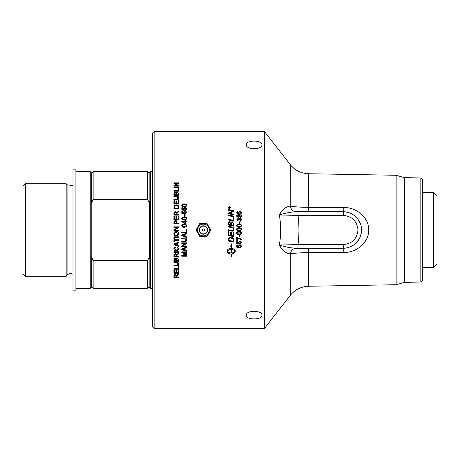 <?xml version="1.0" encoding="UTF-8"?>
<svg xmlns="http://www.w3.org/2000/svg" width="460" height="460" viewBox="0 0 460 460"><rect width="100%" height="100%" fill="white"/><g stroke="black" fill="none" stroke-linecap="round" stroke-linejoin="round"><path stroke-width="0.69" d="M229.707 230L232.363 230.506L233.174 230L233.329 229.304C233.433 228.436 232.789 227.867 231.403 227.596L228.419 226.97L228.419 226.245L231.598 226.912C233.128 227.177 233.904 227.959 233.933 229.264L233.847 230L232.357 231.225L228.419 230.454L228.419 229.73L229.707 230L228.419 229.73M264.402 131.485L264.402 328.515L154.135 328.515L154.135 131.485L264.402 131.485L290.3 164.628L290.271 206.103C285.844 206.643 282.193 209.605 279.318 214.981C281.106 224.992 281.106 235.008 279.318 245.019C282.193 250.395 285.844 253.356 290.271 253.897L290.3 253.897C294.848 253.126 300.938 252.695 308.574 252.609L308.7 248.245L296.05 248.245A7.297 5.899 -90 0 0 290.3 253.897L290.3 295.372L264.402 328.515M173.914 230L177.64 227.447L173.914 227.447L173.914 226.849L178.658 226.849L178.658 227.487L174.938 229.983L178.658 229.983L178.658 230.586L173.914 230.581L173.914 230M185.972 230L186.536 229.666L186.536 232.633L181.792 232.633L181.792 232.001L185.972 232.001L185.972 230M236.814 230L236.681 229.362C236.647 228.344 237.452 227.832 239.102 227.815C240.712 227.815 241.517 228.332 241.517 229.362L241.034 230.437L239.102 230.903L236.814 230L239.102 230.908L241.385 230M246.267 144.681C245.784 139.921 262.436 139.921 261.953 144.681C262.436 150.035 245.784 150.035 246.267 144.681M241.517 219.84L240.183 221.34L240.108 220.76L241.04 219.84L240.051 218.868L239.194 220.196L238.683 220.139L237.9 219.081L237.159 219.851L238.015 220.702L237.906 221.283L236.681 219.863L237.906 218.483L238.872 219.132L240.039 218.253L241.517 219.84M233.841 214.159L233.841 214.855L228.419 213.739L228.419 212.98L233.019 211.151L228.419 210.26L228.419 209.564L233.841 210.668L233.841 211.381L229.149 213.25L233.841 214.159M233.841 217.626L233.841 221.122L228.419 219.995L228.419 219.276L233.226 220.277L233.226 217.499L233.841 217.626M186.611 209.012L185.288 210.507L185.236 209.909L186.133 209.018L184.977 208.035L183.896 209.024L184.287 210.404L181.849 209.955L181.849 207.655L182.407 207.655L182.407 209.501L183.684 209.748L183.385 208.874L184.92 207.437L186.035 207.799L186.611 209.012M185.11 214.607L185.11 216.378L184.523 216.378L184.523 214.607L185.11 214.607M186.127 219.5L184.195 219.966C182.58 219.966 181.769 219.454 181.775 218.431C181.74 217.425 182.545 216.913 184.195 216.901C185.805 216.896 186.611 217.407 186.611 218.431L186.127 219.5M186.536 221.197L186.536 221.777L185.397 221.777L185.397 223.83L181.792 221.674L181.792 221.197L184.862 221.197L184.862 220.564L185.397 220.564L185.397 221.197L186.536 221.197M186.127 226.849L184.195 227.32C182.58 227.32 181.769 226.803 181.775 225.774C181.74 224.762 182.545 224.244 184.195 224.233C185.805 224.227 186.611 224.744 186.611 225.774L186.127 226.849M178.658 187.134L178.658 187.697L173.914 187.697L173.914 187.134L178.658 187.134M178.658 193.591L178.658 195.281L173.914 195.281L173.914 193.62L175.133 192.165L176.134 192.78L177.284 191.952L178.658 193.591M178.658 200.594L178.658 203.998L173.914 203.998L173.914 200.698L174.478 200.698L174.478 203.389L175.927 203.389L175.927 200.87L176.485 200.87L176.485 203.389L178.1 203.389L178.1 200.594L178.658 200.594M178.658 206.988L178.658 208.656L173.914 208.656L174.323 205.568L176.261 204.844C177.98 204.953 178.779 205.666 178.658 206.988M178.658 214.538L178.658 215.159L173.914 215.159L173.914 213.083L175.214 211.422L176.502 212.733L178.658 211.042L178.658 211.813L176.554 213.82L176.554 214.538L178.658 214.538M178.658 223.33L178.658 223.957L173.914 223.957L173.966 221.45L175.289 220.346C176.174 220.271 176.657 220.857 176.732 222.117L176.732 223.33L178.658 223.33M178.658 216.022L178.658 219.541L173.914 219.541L173.914 216.131L174.478 216.131L174.478 218.914L175.927 218.914L175.927 216.303L176.485 216.303L176.485 218.914L178.1 218.914L178.1 216.022L178.658 216.022M176.651 196.828L173.914 196.828L173.914 196.236L176.657 196.236C178.003 196.144 178.698 196.73 178.739 197.984C178.762 199.22 178.072 199.812 176.657 199.761L173.914 199.761L173.914 199.163L176.651 199.163L178.169 198.036L176.651 196.828M178.658 188.473L178.658 191.176L173.914 191.176L173.914 190.601L178.1 190.601L178.1 188.473L178.658 188.473M178.658 185.61L178.658 186.145L173.914 186.145L173.914 185.57L177.64 183.356L173.914 183.356L173.914 182.833L178.658 182.833L178.658 183.396L174.938 185.61L178.658 185.61M186.611 212.629L185.288 214.13L185.236 213.526L186.133 212.629L184.977 211.64L183.896 212.641L184.287 214.026L181.849 213.572L181.849 211.255L182.407 211.255L182.407 213.118L183.684 213.371L183.385 212.486L184.92 211.036L186.035 211.404L186.611 212.629M186.127 206.454L184.195 206.914C182.58 206.908 181.769 206.408 181.775 205.407C181.74 204.43 182.545 203.935 184.195 203.918C185.805 203.918 186.611 204.412 186.611 205.407L186.127 206.454M233.841 223.48L233.841 226.165L228.419 225.032L228.459 222.605L229.707 221.438L231.012 222.439L232.127 221.559L233.841 223.48M233.841 216.108L233.841 216.821L228.419 215.7L228.419 214.987L233.841 216.108M229.396 208.88L228.177 207.684L229.396 206.5L230.621 207.684L229.396 208.88M241.034 226.751L239.102 227.223C237.486 227.223 236.676 226.705 236.681 225.676C236.647 224.664 237.452 224.152 239.102 224.135C240.712 224.135 241.517 224.647 241.517 225.676L241.034 226.751M240.016 221.823L240.016 223.612L239.43 223.612L239.43 221.823L240.016 221.823M241.517 216.28L240.344 217.597L240.292 217.039L241.046 216.263L239.206 215.171L239.832 216.292L238.28 217.683L236.681 216.206C236.63 215.188 237.394 214.653 238.97 214.596C240.695 214.624 241.546 215.188 241.517 216.28M236.681 212.382L237.86 211.059L237.314 212.899L238.999 213.492L238.366 212.353L239.901 210.979L241.517 212.439C241.575 213.457 240.804 213.998 239.223 214.061L237.222 213.561L236.681 212.382M238.878 212.474L239.901 213.463L241.046 212.451L239.936 211.565L238.878 212.474L239.901 213.405L241.046 212.451M236.681 212.451L237.86 211.128L237.906 211.698M238.366 212.422L239.901 211.048L241.517 212.503M237.159 212.422L237.314 212.963L238.999 213.492M239.321 216.148L238.251 215.24L237.159 216.137L238.297 217.085L239.321 216.148L238.297 217.085M238.297 217.137L237.159 216.137M236.681 216.257C236.63 215.245 237.394 214.711 238.97 214.653C240.695 214.682 241.546 215.24 241.517 216.327M239.206 215.171L239.832 216.344M240.292 217.091L241.046 216.263M239.43 221.852L240.016 221.852M237.498 226.337L239.102 226.636C240.528 226.59 241.178 226.274 241.046 225.693L241.046 225.676C241.172 225.095 240.528 224.785 239.102 224.733C237.676 224.779 237.026 225.095 237.159 225.682L237.498 226.337L239.102 226.625C240.528 226.573 241.178 226.262 241.046 225.676M237.159 225.682L237.498 226.326M236.681 225.693C236.647 224.687 237.452 224.175 239.102 224.158C240.712 224.158 241.517 224.67 241.517 225.693M237.498 230.006L239.102 230.305L240.701 230L241.046 229.362C241.172 228.781 240.528 228.465 239.102 228.413C237.676 228.465 237.026 228.781 237.159 229.367L237.498 230.006L237.159 229.367M240.701 230L241.046 229.362M236.681 229.362C236.647 228.355 237.452 227.838 239.102 227.827C240.712 227.821 241.517 228.338 241.517 229.362M237.498 233.691L239.102 233.99C240.528 233.939 241.178 233.628 241.046 233.042C241.172 232.461 240.528 232.15 239.102 232.099C237.676 232.139 237.026 232.455 237.159 233.036L237.498 233.691M237.159 233.047C237.026 232.461 237.676 232.145 239.102 232.099L239.102 232.099C240.528 232.139 241.172 232.455 241.046 233.03L241.046 233.042M241.517 233.03L241.034 234.105L239.102 234.571C237.486 234.571 236.676 234.059 236.681 233.03M241.034 234.117L239.102 234.588C237.486 234.588 236.676 234.071 236.681 233.042C236.647 232.03 237.452 231.518 239.102 231.501C240.712 231.501 241.517 232.012 241.517 233.042L241.034 234.117M241.442 239.723L237.32 238.079L237.32 240.419L236.762 240.419L236.762 237.366L241.442 239.165L241.442 239.763L237.32 238.107M237.32 240.379L236.762 240.379M241.517 246.186L240.195 247.681L240.149 247.083M239.269 247.043L239.194 247.647L236.762 247.192L236.762 244.869L237.314 244.869L237.314 246.732L238.59 246.986L238.291 246.042M239.194 247.578L236.762 247.129M240.195 247.681L240.149 247.146L241.046 246.192L239.884 245.203L238.803 246.198L239.194 247.647M238.59 246.986L238.291 246.106L239.827 244.645L240.948 245.019L241.517 246.244L240.195 247.75M241.046 246.249L239.884 245.26L238.803 246.255M228.936 208L229.333 208.087L229.132 207.437L228.936 208L229.333 208M229.511 208L230.075 208.208L228.758 208.208L229.114 207.305L229.482 207.673L230.075 207.218L229.511 207.88L230.075 208.208M229.552 207.564L230.075 207.385M228.758 208.208L229.114 207.218L229.482 207.586M230.414 207.684L229.396 208.759L228.378 207.684L229.396 208.679L230.414 207.684L229.396 206.695L228.378 207.684M228.177 207.77L229.396 206.586L230.621 207.77M228.419 215.044L233.841 216.16M229.034 224.457L230.736 224.814L230.736 223.64L229.753 222.111L229.034 223.232L229.034 224.44L230.736 224.796M231.351 224.923L233.226 225.331L233.191 223.347L232.127 222.301L231.351 223.485L231.351 224.923L233.226 225.314M228.419 223.33L228.459 222.628L229.707 221.467L231.012 222.467L232.127 221.593L233.841 223.508M233.841 236.653L228.419 235.531M233.841 232.53L233.841 236.681L228.419 235.549L228.419 231.616L229.034 231.742L229.034 234.956L230.724 235.313L230.724 232.162L231.34 232.288L231.34 235.439L233.226 235.83L233.226 232.403L233.841 232.53M229.034 240.402L233.226 241.27L232.921 238.907L230.604 237.814L229.12 238.631L229.034 240.402M233.226 241.23L233.226 240.419M233.226 240.379L232.921 238.907M232.921 238.872L230.604 237.785L229.12 238.631M229.12 238.602L229.034 239.447M229.034 239.413L229.034 240.361M233.841 242.069L228.419 240.954M233.841 240.172L233.841 242.115L228.419 240.994L228.505 238.47L230.632 237.084C232.438 237.279 233.479 238.015 233.755 239.286L233.841 240.172M182.252 205.419L182.591 206.126L184.195 206.413C185.621 206.367 186.271 206.063 186.133 205.499L186.133 205.407C186.265 204.849 185.621 204.545 184.195 204.499C182.764 204.545 182.12 204.849 182.252 205.419L182.591 206.04L184.195 206.327C185.621 206.281 186.271 205.976 186.133 205.407M181.775 205.499C181.74 204.527 182.545 204.027 184.195 204.016C185.805 204.016 186.611 204.51 186.611 205.499M183.385 212.549L184.92 211.105L186.035 211.473L186.611 212.692M182.407 213.118L183.684 213.371M181.849 211.324L182.407 211.324M183.896 212.641L184.362 213.549M185.236 213.589L186.133 212.629M185.972 229.666L186.536 229.666M186.536 232.622L181.792 232.622M183.195 235.652L184.586 236.175L184.586 234.565L182.286 235.393L183.195 235.652M182.286 235.393L184.586 234.565M186.536 233.806L185.098 234.353L185.098 236.354L186.536 236.877L186.536 237.538L181.792 235.721L181.792 235.043L186.536 233.105L186.536 233.818L185.098 234.37M186.536 237.509L181.792 235.698M186.536 243.415L182.81 245.876L186.536 245.933L186.536 246.525L181.792 246.525L181.792 245.893L185.512 243.426L181.792 243.426L181.792 242.828L186.536 242.828L186.536 243.466L182.81 245.933M185.512 243.426L181.792 243.374M186.536 246.462L181.792 246.462M183.195 249.515L184.586 250.033L184.586 248.452L182.286 249.268L183.195 249.515M182.286 249.268L184.586 248.452M186.536 247.652L185.098 248.193L185.098 250.211L186.536 250.717L186.536 251.367L181.792 249.584L181.792 248.917L186.536 247.014L186.536 247.716L185.098 248.256M186.536 251.286L181.792 249.515M174.938 185.61L178.658 185.771M173.914 183.005L178.658 183.005M173.914 185.736L177.64 183.356M178.1 188.623L178.658 188.623M173.914 190.745L178.1 190.601M173.914 199.278L176.651 199.278L178.169 198.036M173.914 196.362L176.657 196.362C178.003 196.27 178.698 196.851 178.739 198.105M178.1 216.073L178.658 216.073M176.485 218.914L178.1 218.914M175.927 216.355L176.485 216.355M174.478 218.914L175.927 218.914M173.914 216.183L174.478 216.183M174.478 223.33L176.174 223.353L176.174 222.111L175.312 220.99L174.518 221.536L174.478 223.33L176.174 223.33M176.732 223.33L178.658 223.353M173.914 222.203L173.966 221.484L175.289 220.386L176.732 222.145M178.658 237.435L173.914 237.435L173.914 236.831L178.658 236.831L178.658 237.458L173.914 237.458M175.363 247.359L174.374 248.67L176.249 250.223L178.198 248.722L176.991 247.29M178.739 248.601C178.63 250.056 177.802 250.78 176.255 250.775C174.691 250.683 173.886 249.952 173.834 248.59M178.198 248.722L176.991 247.359L177.152 246.738L178.739 248.67C178.63 250.131 177.802 250.861 176.255 250.855C174.691 250.763 173.886 250.027 173.834 248.659L175.214 246.819L175.363 247.422L174.374 248.67M174.478 260.751L175.91 260.751L175.852 259.204L175.202 258.75L174.478 259.854L174.478 260.751M175.91 260.642L175.91 259.779M175.91 259.67L175.202 258.641L174.478 259.854M174.478 259.739L174.478 260.642M176.467 260.751L178.1 260.751L178.077 259.221L177.284 258.555L176.467 259.71L176.467 260.751M178.1 260.642L178.1 259.63M178.1 259.52L177.284 258.445L176.467 259.71M176.467 259.601L176.467 260.642M178.658 261.234L173.914 261.234M178.658 259.63L178.658 261.349L173.914 261.349L173.914 259.658L175.133 258.158L176.134 258.79L177.284 257.933L178.658 259.63M178.658 269.106L173.914 269.106M178.658 266.518L178.658 269.255L173.914 269.255L173.914 268.674L178.1 268.674L178.1 266.518L178.658 266.518M231.179 249.602L231.179 249.527C229.247 249.613 227.982 250.165 227.378 251.194L227.378 251.269C227.982 252.298 229.247 252.856 231.179 252.937L231.179 249.602C229.247 249.682 227.982 250.24 227.378 251.269M230.673 246.18L231.179 246.468L230.673 246.244L231.242 243.737L231.805 246.75L231.299 246.525L231.299 248.457C233.691 248.607 235.002 249.355 235.232 250.7L235.232 251.838L233.323 253.742L233.323 252.609L235.1 251.269C234.496 250.24 233.231 249.682 231.299 249.602L231.299 252.937L231.633 252.39L233.065 253.259L231.633 254.593L231.299 254.069L231.299 256.795L231.179 254.069C228.787 253.92 227.476 253.178 227.246 251.838L227.246 250.706C227.476 249.355 228.787 248.607 231.179 248.457L231.179 246.468M227.246 251.758C227.476 253.092 228.787 253.834 231.179 253.977L231.179 254.069M231.633 254.058L231.299 254.069M231.633 254.501L233.065 253.172M235.1 251.269L235.1 251.194C234.496 250.165 233.231 249.613 231.299 249.527L231.299 249.602M231.805 246.686L231.299 246.525M233.323 253.655L235.232 251.758M174.443 276.931L176.007 276.931L176.007 275.741L175.214 274.706L174.443 275.609L174.443 276.931M176.007 276.759L176.007 275.741M176.007 275.575L175.214 274.539L174.443 275.609M174.443 275.436L174.443 276.759M178.658 274.321L176.577 275.81L176.554 276.759M178.658 277.305L173.914 277.305M178.658 276.931L178.658 277.483L173.914 277.483L173.914 275.632L175.214 274.125L176.502 275.316L178.658 273.786L178.658 274.488L176.554 276.293L176.554 276.931L178.658 276.931M178.658 273.073L173.914 273.073M178.658 270.02L178.658 273.234L173.914 273.234L173.914 270.123L174.478 270.123L174.478 272.665L175.927 272.665L175.927 270.284L176.485 270.284L176.485 272.665L178.1 272.665L178.1 270.02L178.658 270.02M178.169 264.109L176.651 262.907L173.914 262.907L173.914 262.315L176.657 262.315C178.003 262.229 178.698 262.809 178.739 264.063C178.762 265.282 178.072 265.868 176.657 265.817L173.914 265.817L173.914 265.23L176.651 265.23L178.169 263.983L176.651 262.786L173.914 262.786M178.739 263.936C178.762 265.155 178.072 265.736 176.657 265.684L173.914 265.684M174.443 256.49L176.007 256.49L176.007 255.185L175.214 254.058L174.443 255.041L174.443 256.49M176.007 256.392L176.007 255.185M176.007 255.093L175.214 253.966L174.443 255.041M174.443 254.949L174.443 256.392M178.658 253.73L176.577 255.357L176.554 256.392M178.658 256.99L173.914 256.99M178.658 256.49L178.658 257.094L173.914 257.094L173.914 255.064L175.214 253.431L176.502 254.719L178.658 253.058L178.658 253.816L176.554 255.789L176.554 256.49L178.658 256.49M178.658 252.281L173.914 252.281M178.658 251.752L178.658 252.367L173.914 252.367L173.914 251.752L178.658 251.752M175.323 244.617L176.715 245.134L176.715 243.541L174.415 244.363L175.323 244.617M174.415 244.363L176.715 243.541M178.658 242.753L177.227 243.3L177.227 245.312L178.658 245.83L178.658 246.485L173.914 244.685L173.914 244.013L178.658 242.092L178.658 242.805L177.227 243.346M178.658 246.422L173.914 244.634M174.478 241.902L173.914 241.902M178.658 240.361L174.478 240.361L174.478 241.948L173.914 241.948L173.914 238.211L174.478 238.211L174.478 239.769L178.658 239.769L178.658 240.396L174.478 240.396M174.374 233.651C174.323 234.634 174.984 235.175 176.358 235.273L178.198 233.657L176.289 232.024L174.374 233.634L176.289 232.035L178.198 233.657M178.739 233.64C178.589 235.083 177.79 235.836 176.352 235.899C174.725 235.808 173.886 235.054 173.834 233.64C173.938 232.214 174.754 231.46 176.295 231.386C177.859 231.501 178.67 232.254 178.739 233.651C178.589 235.106 177.79 235.859 176.352 235.922C174.725 235.83 173.886 235.077 173.834 233.651M173.914 226.861L178.658 226.861M173.914 229.942L177.64 227.447M178.658 230.586L173.914 230.586M174.443 214.538L176.007 214.596L176.007 213.204L175.214 212.054L174.443 213.055L174.443 214.538L176.007 214.538M176.554 214.538L178.658 214.596M173.914 213.147L175.214 211.491L176.502 212.796L178.658 211.117M174.478 208.041L178.1 208.121L177.767 205.93L176.255 205.47L174.576 206.287L174.478 208.041L178.1 208.041M173.914 207.149L174.323 205.66L176.261 204.936C177.98 205.045 178.779 205.758 178.658 207.075M178.1 200.704L178.658 200.704M176.485 203.389L178.1 203.389M175.927 200.98L176.485 200.98M174.478 203.389L175.927 203.389M173.914 200.807L174.478 200.807M174.478 194.689L175.91 194.821L175.852 193.183L175.202 192.734L174.478 193.809L174.478 194.689L175.91 194.689M176.467 194.689L178.1 194.821L178.077 193.194L177.284 192.55L176.467 193.671L176.467 194.689L178.1 194.689M173.914 193.758L175.133 192.303L176.134 192.918L177.284 192.09L178.658 193.729M173.914 187.289L178.658 187.289M186.536 254.236L182.493 255.564L186.536 255.656L186.536 256.237L181.792 256.237L181.792 255.329L185.851 254.018L181.792 252.666L181.792 251.85L186.536 251.85L186.536 252.436L182.562 252.436L186.536 253.782L186.536 254.328L182.493 255.656M186.536 252.35L182.562 252.436M185.851 254.018L181.792 252.586M186.536 256.139L181.792 256.139M186.047 239.965L184.529 238.688L181.792 238.688L181.792 238.061L184.529 238.061C185.88 237.969 186.57 238.585 186.611 239.913C186.639 241.212 185.943 241.833 184.529 241.776L181.792 241.776L181.792 241.149L184.529 241.149L186.047 239.93L184.529 238.659L181.792 238.659M186.611 239.873C186.639 241.166 185.943 241.787 184.529 241.73L181.792 241.73M182.252 225.779L182.591 226.429L184.195 226.728C185.621 226.682 186.271 226.366 186.133 225.785L186.133 225.774C186.265 225.193 185.621 224.877 184.195 224.831C182.764 224.877 182.12 225.193 182.252 225.779L182.591 226.418L184.195 226.717C185.621 226.671 186.271 226.355 186.133 225.774M181.775 225.785C181.74 224.779 182.545 224.267 184.195 224.25C185.805 224.25 186.611 224.762 186.611 225.785M184.862 223.261L184.862 221.777L182.723 221.777L184.862 223.261L182.723 221.777M185.397 221.197L186.536 221.231M184.862 220.599L185.397 220.599M181.792 221.231L184.862 221.197M182.252 218.437L182.591 219.115L184.195 219.408C185.621 219.362 186.271 219.052 186.133 218.471L186.133 218.431C186.265 217.856 185.621 217.54 184.195 217.494C182.764 217.54 182.12 217.856 182.252 218.437L182.591 219.075L184.195 219.374C185.621 219.322 186.271 219.012 186.133 218.431M181.775 218.471C181.74 217.471 182.545 216.965 184.195 216.947C185.805 216.947 186.611 217.453 186.611 218.471M184.523 214.665L185.11 214.665M183.385 208.949L184.92 207.517L186.035 207.886L186.611 209.093M182.407 209.501L183.684 209.748M181.849 207.736L182.407 207.736M183.896 209.024L184.362 209.944M185.236 209.984L186.133 209.018M228.419 226.257L231.598 226.924C233.128 227.188 233.904 227.964 233.933 229.27M233.174 230L233.329 229.304M233.847 230L232.357 231.225L228.419 230.46M233.226 217.545L233.841 217.672M228.419 219.316L233.226 220.277M229.149 213.25L233.841 214.216M228.419 209.645L233.841 210.737M228.419 213.043L233.019 211.151M241.517 242.558L240.195 244.064L240.149 243.461M239.269 243.42L239.194 244.013L236.762 243.558L236.762 241.218L237.314 241.218L237.314 243.093L238.59 243.346L238.291 242.414M239.194 243.961L236.762 243.507M240.195 244.064L240.149 243.507L241.046 242.558L239.884 241.563L238.803 242.569L239.194 244.013M238.59 243.346L238.291 242.46L239.827 240.994L240.948 241.368L241.517 242.604L240.195 244.116M241.046 242.604L239.884 241.609L238.803 242.615M240.016 236.831L239.43 236.831M240.016 235.071L240.016 236.86L239.43 236.86L239.43 235.071L240.016 235.071M236.681 219.897L237.906 218.523L238.872 219.173L240.039 218.299L241.517 219.88M237.159 219.851L238.015 220.737M239.125 219.788L239.194 220.231M240.108 220.794L241.04 219.84M261.953 315.318C262.436 320.079 245.784 320.079 246.267 315.318C245.784 309.965 262.436 309.965 261.953 315.318M207.08 223.612L210.766 230L207.08 236.388L199.703 236.388L196.017 230L199.703 223.612L207.08 223.612M197.553 230A5.842 5.842 0 0 0 206.316 235.06A5.842 5.842 0 0 0 206.316 224.94A5.842 5.842 0 0 0 197.553 230M204.487 230A1.092 1.092 0 0 0 202.848 229.051A1.092 1.092 0 0 0 202.848 230.949A1.092 1.092 0 0 0 204.487 230M203.395 224.072A5.928 5.928 0 0 1 209.323 230A5.928 5.928 0 0 1 203.395 235.928A5.928 5.928 0 0 1 197.466 230A5.928 5.928 0 0 1 203.395 224.072M422.498 192.648L433.32 192.309L433.32 267.691L422.498 267.352M433.32 192.309L437 195.989L437 264.011L433.32 267.691M75.906 169.159L75.906 290.841L72.99 290.841L72.99 169.159L75.906 169.159M25.524 183.701L23 186.231L23 273.769L25.524 276.299L66.171 276.299L66.171 183.701L25.524 183.701L25.524 276.299M149.609 201.56L149.609 258.439L149.155 257.508L147.695 260.412L93.144 260.412L91.689 257.508L91.229 258.439L91.229 201.56L91.689 202.492L93.144 199.588L147.695 199.588L149.155 202.492L149.609 201.56M149.155 202.492L149.155 173.081L150.615 171.62L150.615 288.38L152.674 288.38M149.155 257.508L149.155 286.919L150.615 288.38M147.695 260.412L147.695 288.38L149.155 286.919M93.144 260.412L93.144 288.38L147.695 288.38M91.689 257.508L91.689 286.919L93.144 288.38M72.99 185.696L67.068 184.77L67.068 275.229A4.56 4.56 0 0 1 72.99 274.304M75.906 171.62L90.229 171.62L90.229 288.38L75.906 288.38M90.229 171.62L91.689 173.081L91.689 202.492M91.689 173.081L93.144 171.62L93.144 199.588M93.144 171.62L147.695 171.62L147.695 199.588M154.135 131.485L152.674 132.946L152.674 327.054L154.135 328.515M351.198 246.456L347.421 247.779L343.321 248.245L343.384 244.593L298.028 244.593L297.965 248.245L343.321 248.245C353.084 248.314 361.641 239.763 361.566 230C361.641 220.236 353.084 211.686 343.321 211.755L347.409 212.221M290.271 253.897A7.297 5.899 -90 0 1 296.022 248.245L297.965 248.245M420.86 177.939L420.86 282.06L422.498 280.387L422.498 179.613L420.86 177.939L404.438 177.658L396.117 175.271L396.117 284.728L308.574 286.258L308.574 252.609L343.195 252.58C356.954 252.776 368.897 242.247 368.736 230.109C369.035 217.856 357.006 207.218 343.195 207.42L308.574 207.391C300.938 207.305 294.848 206.873 290.3 206.103A7.297 5.899 -90 0 0 296.05 211.755L308.7 211.755L308.574 173.742C301.11 173.454 295.021 170.418 290.3 164.628M404.438 177.658L404.438 282.342L396.117 284.728M347.513 212.244L350.209 213.106M351.359 213.624L352.072 213.992M352.285 214.113L354.418 215.521M354.735 215.769L356.983 217.908M357.046 217.982L357.564 218.598M357.633 218.684L360.646 224.284M360.674 224.371L360.95 225.308M361.037 225.641L361.537 231M361.497 231.57L361.376 232.628M361.318 232.978L360.013 237.366M359.881 237.659L358.259 240.476M357.65 241.293L354.717 244.248M353.924 244.846L351.279 246.416M296.022 248.245C290.685 248.003 285.114 246.928 279.318 245.019L298.028 244.593C299.236 234.864 299.236 225.136 298.028 215.406L343.384 215.406C352.188 216.338 357.052 221.202 357.983 230C357.052 238.797 352.188 243.662 343.384 244.593M290.271 206.103A7.297 5.899 -90 0 0 296.022 211.755C290.685 211.997 285.114 213.072 279.318 214.981L298.028 215.406L297.965 211.755L296.022 211.755M343.195 207.42L343.321 211.755L297.965 211.755M203.395 233.887A3.887 3.887 0 0 1 200.031 228.056A3.887 3.887 0 0 1 206.758 228.056A3.887 3.887 0 0 1 203.395 233.887M203.395 234.209A4.209 4.209 0 0 0 207.604 230A4.209 4.209 0 0 0 203.395 225.791A4.209 4.209 0 0 0 199.186 230A4.209 4.209 0 0 0 203.395 234.209M343.195 252.58L343.321 248.245M343.321 211.755L343.384 215.406M67.068 184.77L66.171 183.701M67.068 275.229L66.171 276.299M91.689 286.919L90.229 288.38M149.155 173.081L147.695 171.62M150.615 171.62L152.674 171.62M396.117 175.271L308.574 173.742M290.3 295.372C295.021 289.582 301.11 286.545 308.574 286.258M420.86 282.06L404.438 282.342"/></g></svg>
